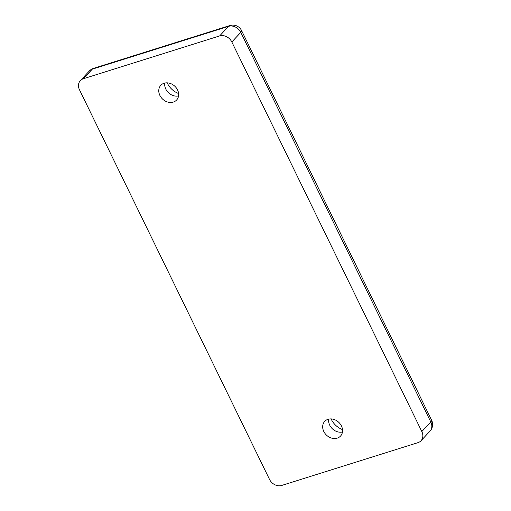 <?xml version="1.0" encoding="UTF-8"?>
<svg xmlns="http://www.w3.org/2000/svg" width="511" height="511" viewBox="0 0 511 511"><rect width="100%" height="100%" fill="white"/><g stroke="black" fill="none" stroke-linecap="round" stroke-linejoin="round"><path stroke-width="0.77" d="M421.831 431.559A9.811 8.067 -136.9 0 1 420.975 440.782A9.811 8.067 -136.9 0 1 417.992 442.641L281.702 485.45A9.811 8.067 -136.9 0 1 269.514 479.407L79.499 89.821A9.811 8.067 -136.9 0 1 80.355 80.597L89.323 71.016A9.811 8.067 -136.9 0 1 92.312 69.157L83.338 78.745L219.628 35.93L228.596 26.348L92.312 69.157A9.811 5.065 -107.4 0 1 93.545 68.359L229.835 25.55A9.811 5.065 -107.4 0 0 228.596 26.348A9.811 8.067 43.1 0 1 240.79 32.391L231.822 41.979L421.831 431.559L430.805 421.977L240.79 32.391A9.811 2.351 -26 0 0 241.594 30.609L431.603 420.189A9.811 2.351 -26 0 1 430.805 421.977A9.811 8.067 43.1 0 1 429.949 431.201A9.811 9.811 0 0 0 431.603 420.189M173.306 102.079A10.795 8.872 43.1 0 1 161.086 97.39A10.795 8.872 43.1 0 1 160.831 85.28A10.795 8.872 43.1 0 1 174.775 86.18A10.795 8.872 43.1 0 1 176.589 100.035A10.795 8.872 43.1 0 1 173.306 102.079M337.215 438.144A10.795 8.872 43.1 0 1 325.002 433.462A10.795 8.872 43.1 0 1 324.74 421.351A10.795 8.872 43.1 0 1 338.684 422.246A10.795 8.872 43.1 0 1 340.498 436.1A10.795 8.872 43.1 0 1 337.215 438.144M83.338 78.745A9.811 8.067 -136.9 0 0 80.355 80.597M231.822 41.979A9.811 8.067 -136.9 0 0 219.628 35.93M178.595 93.507A17.17 14.116 43.1 0 1 167.212 82.846M342.504 429.579A17.17 14.116 43.1 0 1 331.122 418.918M342.459 432.006A10.795 8.872 43.1 0 1 332.476 428.882A10.795 8.872 43.1 0 1 328.701 419.129M178.543 95.934A10.795 8.872 43.1 0 1 168.56 92.817A10.795 8.872 43.1 0 1 164.791 83.057M420.975 440.782L429.949 431.201M241.594 30.609A9.811 9.811 0 0 0 229.835 25.55M93.545 68.359A9.811 9.811 0 0 0 89.323 71.016"/></g></svg>
